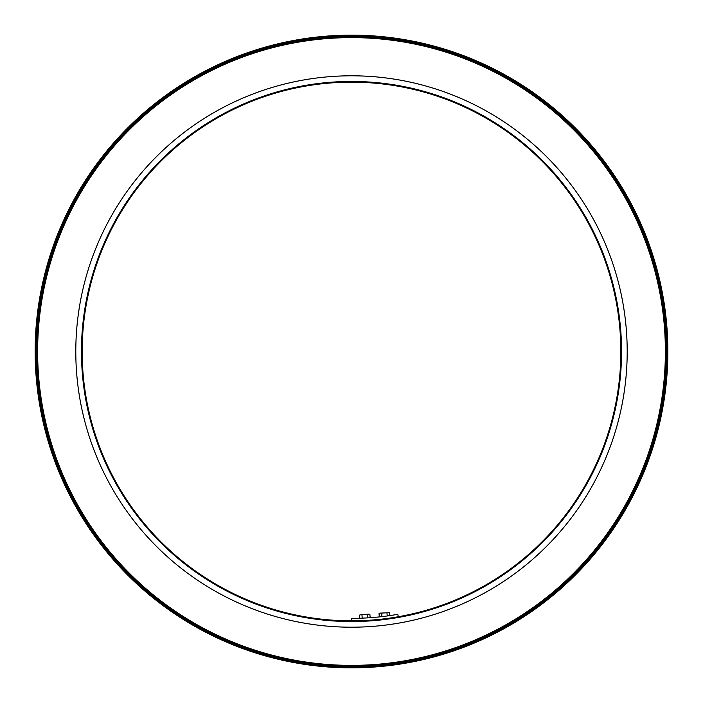 <?xml version="1.0" encoding="UTF-8"?>
<svg xmlns="http://www.w3.org/2000/svg" width="703" height="703" viewBox="0 0 703 703"><rect width="100%" height="100%" fill="white"/><g stroke="black" fill="none" stroke-linecap="round" stroke-linejoin="round"><path stroke-width="1.05" d="M82.163 351.5A269.337 269.337 0 0 0 351.5 620.837A269.337 269.337 0 0 0 620.837 351.5A269.337 269.337 0 0 0 351.5 82.163A269.337 269.337 0 0 0 82.163 351.5M81.451 351.5A270.049 270.049 0 0 1 486.52 117.629A270.049 270.049 0 0 1 486.52 585.371A270.049 270.049 0 0 1 81.451 351.5M35.853 351.5A315.647 315.647 0 0 0 509.324 624.853A315.647 315.647 0 0 0 509.324 78.147A315.647 315.647 0 0 0 35.853 351.5M667.85 351.5A316.35 316.35 0 0 1 351.5 667.85A316.35 316.35 0 0 1 35.15 351.5A316.35 316.35 0 0 1 351.5 35.15A316.35 316.35 0 0 1 667.85 351.5M627.199 351.5A275.699 275.699 0 0 0 213.65 112.735A275.699 275.699 0 0 0 213.65 590.265A275.699 275.699 0 0 0 627.199 351.5M37.628 351.5A313.872 313.872 0 0 0 508.436 623.324A313.872 313.872 0 0 0 508.436 79.676A313.872 313.872 0 0 0 37.628 351.5M666.084 351.5A314.584 314.584 0 0 1 351.5 666.084A314.584 314.584 0 0 1 36.916 351.5A314.584 314.584 0 0 1 351.5 36.916A314.584 314.584 0 0 1 666.084 351.5M351.5 620.837L351.5 618.368A266.868 266.868 0 0 0 397.836 614.308L398.267 616.751M379.33 616.909L379.04 613.614L379.717 613.157L389.611 612.682L389.866 615.591M381.685 613.376L381.966 616.619M386.966 612.919L387.239 615.96M380.323 613.104L389.611 612.682M359.576 618.245L359.321 615.336L359.998 614.879L368.539 614.132L369.892 614.413L370.182 617.709M361.966 615.107L362.23 618.148M367.247 614.642L367.537 617.884M360.613 614.826L369.892 614.413"/></g></svg>
